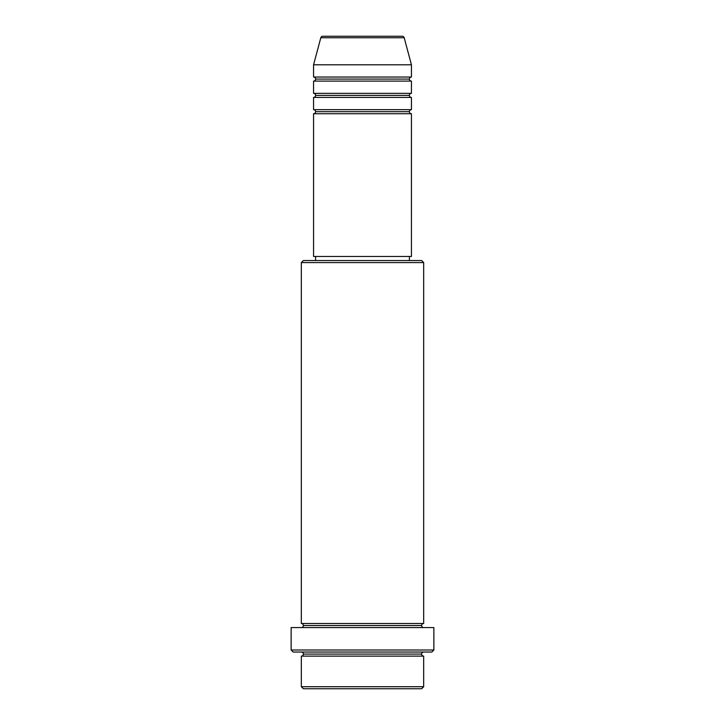<?xml version="1.0" encoding="UTF-8"?>
<svg xmlns="http://www.w3.org/2000/svg" width="725" height="725" viewBox="0 0 725 725"><rect width="100%" height="100%" fill="white"/><g stroke="black" fill="none" stroke-linecap="round" stroke-linejoin="round"><path stroke-width="1.09" d="M402.221 36.25L322.779 36.25A2.039 2.039 0 0 0 320.803 37.763L404.197 37.763A2.039 2.039 0 0 0 402.221 36.25L322.779 36.25A2.039 2.039 0 0 0 320.803 37.763L313.562 64.797L411.438 64.797L404.197 37.763L320.803 37.763L313.562 64.797L313.562 77.031A2.039 2.039 0 0 1 315.602 79.07A2.039 2.039 0 0 1 313.562 81.109L313.562 93.344A2.039 2.039 0 0 1 315.602 95.383A2.039 2.039 0 0 1 313.562 97.422L313.562 109.656A2.039 2.039 0 0 1 315.602 111.695A2.039 2.039 0 0 1 313.562 113.734L313.562 256.469L411.438 256.469L411.438 113.734A2.039 2.039 0 0 1 409.398 111.695A2.039 2.039 0 0 1 411.428 109.656L411.438 97.422A2.039 2.039 0 0 1 409.398 95.383A2.039 2.039 0 0 1 411.428 93.344L411.438 81.109A2.039 2.039 0 0 1 409.398 79.07A2.039 2.039 0 0 1 411.428 77.031L411.438 64.797L313.562 64.797L313.562 77.031L411.438 77.031A2.039 2.039 0 0 0 409.398 79.07L315.602 79.07A2.039 2.039 0 0 0 313.562 77.031L411.438 77.031L411.438 64.797L404.197 37.763A2.039 2.039 0 0 0 402.221 36.25M301.328 686.711L303.367 688.75L421.633 688.75L423.672 686.711L301.328 686.711L423.672 686.711L423.672 656.125A2.039 2.039 0 0 1 421.633 654.086A2.039 2.039 0 0 1 423.672 652.047A2.039 2.039 0 0 0 421.633 654.086L303.367 654.086A2.039 2.039 0 0 1 301.328 656.125L301.328 686.711L301.328 656.125A2.039 2.039 0 0 0 303.367 654.086A2.039 2.039 0 0 0 301.328 652.047A2.039 2.039 0 0 1 303.367 654.086L421.633 654.086A2.039 2.039 0 0 0 423.672 656.125L301.328 656.125L423.672 656.125L423.672 686.711L421.633 688.75L303.367 688.75L301.328 686.711M423.672 262.586L421.633 260.547L303.367 260.547L301.328 262.586L423.672 262.586L301.328 262.586L301.328 623.5A2.039 2.039 0 0 1 303.367 625.539A2.039 2.039 0 0 1 301.328 627.578A2.039 2.039 0 0 0 303.367 625.539L421.633 625.539A2.039 2.039 0 0 1 423.672 623.5L423.672 262.586L423.672 623.5A2.039 2.039 0 0 0 421.633 625.539A2.039 2.039 0 0 0 423.672 627.578A2.039 2.039 0 0 1 421.633 625.539L303.367 625.539A2.039 2.039 0 0 0 301.328 623.5L423.672 623.5L301.328 623.5L301.328 262.586L303.367 260.547L421.633 260.547L423.672 262.586M291.133 650.008L293.172 652.047L431.828 652.047L433.867 650.008L291.133 650.008L433.867 650.008L433.867 627.578L291.133 627.578L291.133 650.008L291.133 627.578L433.867 627.578L433.867 650.008L431.828 652.047L293.172 652.047L291.133 650.008M313.562 109.656L411.438 109.656A2.039 2.039 0 0 0 409.398 111.695L315.602 111.695A2.039 2.039 0 0 0 313.562 109.656L313.562 97.422A2.039 2.039 0 0 0 315.602 95.383A2.039 2.039 0 0 0 313.562 93.344L411.438 93.344A2.039 2.039 0 0 0 409.398 95.383L315.602 95.383L409.398 95.383A2.039 2.039 0 0 0 411.428 97.422L313.562 97.422L411.438 97.422L411.438 109.656L313.562 109.656M411.438 113.734L313.562 113.734A2.039 2.039 0 0 0 315.602 111.695L409.398 111.695A2.039 2.039 0 0 0 411.428 113.734L411.438 256.469L313.562 256.469L313.562 113.734L411.438 113.734M409.398 260.547L409.398 256.469L409.398 260.547M315.602 256.469L315.602 260.547L315.602 256.469M411.438 81.109L313.562 81.109A2.039 2.039 0 0 0 315.602 79.07L409.398 79.07A2.039 2.039 0 0 0 411.438 81.109L411.438 93.344L313.562 93.344L313.562 81.109L411.438 81.109"/></g></svg>
